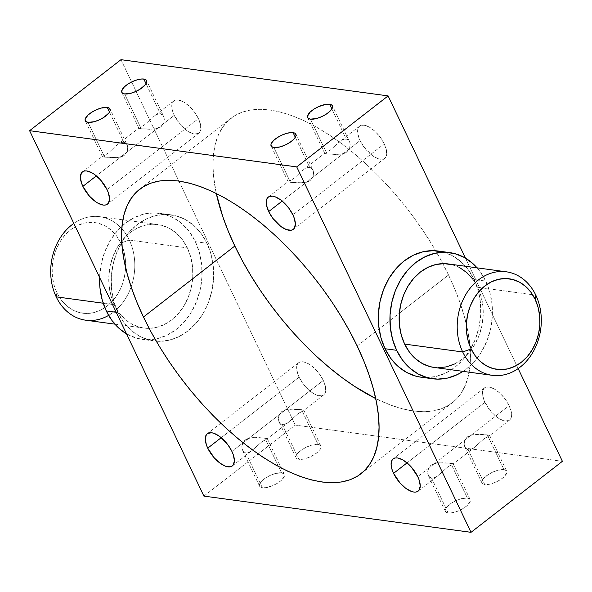 <?xml version="1.0" encoding="UTF-8"?>
<svg xmlns="http://www.w3.org/2000/svg" width="592" height="592" viewBox="0 0 592 592"><rect width="100%" height="100%" fill="white"/><g stroke="black" fill="none" stroke-linecap="round" stroke-linejoin="round"><path stroke-width="0.44" stroke-dasharray="2.96 2.22" d="M85.729 320.198A52.229 41.847 97.7 0 0 127.213 295.689A52.229 41.847 97.7 0 0 129.293 240.034L120.857 243.06A45.702 36.615 97.7 0 0 70.663 229.733A45.702 36.615 97.7 0 0 56.899 292.766L53.961 284.841L52.362 276.264L52.17 267.369L53.384 258.489L55.966 249.979L59.814 242.15L64.78 235.313L70.663 229.733L77.256 225.619L84.293 223.132L91.501 222.363L98.612 223.339L105.346 226.033L111.451 230.34L116.691 236.09L120.857 243.06L123.795 250.986L125.393 259.562L125.585 268.457L124.364 277.337L121.782 285.847L117.941 293.669L112.976 300.507L107.085 306.086L100.499 310.208L93.462 312.694L86.247 313.464L79.136 312.48L72.402 309.786L66.297 305.487L61.065 299.737L56.899 292.766L56.196 296.844L56.899 292.766A45.702 36.615 97.7 0 0 97.354 311.54A45.702 36.615 97.7 0 0 125.622 267.606A45.702 36.615 97.7 0 0 122.041 245.769A45.702 36.615 97.7 0 0 120.857 243.06L129.293 240.034A52.229 41.847 -82.3 0 1 108.632 315.388M161.912 114.337L160.388 113.805L146.046 83.724L160.388 113.805L163.096 115.433L161.912 114.337M163.903 116.972L163.096 115.433L164.31 118.837L163.769 123.018L161.039 126.784L158.841 128.05L150.79 129.359L141.199 128.716L124.616 93.943L141.199 128.716L153.565 129.226L158.841 128.05L161.039 126.784L163.769 123.018L164.347 119.85L163.903 116.972L146.587 80.586M125.363 142.739L123.839 142.206L109.498 112.132L123.839 142.206L126.547 143.841L125.363 142.739M127.354 145.373L126.547 143.841L127.761 147.245L127.221 151.419L124.49 155.185L122.292 156.451L114.241 157.761L104.651 157.117L88.067 122.352L104.651 157.117L117.016 157.635L122.292 156.451L124.49 155.185L127.221 151.419L127.798 148.252L127.354 145.373L110.038 108.987M347.741 139.534L346.224 139.002L331.875 108.928L346.224 139.002L348.925 140.637L347.741 139.534M349.731 142.176L348.925 140.637L350.138 144.041L349.598 148.215L346.868 151.981L344.67 153.254L336.619 154.556L327.036 153.913L310.445 119.147L327.036 153.913L339.394 154.431L344.67 153.254L346.868 151.981L349.598 148.215L350.183 145.055L349.731 142.176L332.415 105.783M311.192 167.943L309.675 167.403L295.327 137.329L309.675 167.403L312.376 169.038L311.192 167.943M313.183 170.577L312.376 169.038L313.59 172.442L313.05 176.623L310.319 180.382L308.121 181.655L300.07 182.958L290.487 182.321L273.896 147.549L290.487 182.321L302.845 182.832L308.121 181.655L310.319 180.382L313.05 176.623L313.634 173.456L313.183 170.577L295.867 134.192M489.48 435.305L480.504 434.291L472.253 434.765L467.51 436.815L465.845 438.554L464.269 442.69L464.239 444.755L465.453 448.166L468.161 449.794L469.922 449.705L468.161 449.794L484.744 484.567A13.712 5.195 -25.5 0 0 499.707 480.105A13.712 5.195 -25.5 0 0 506.715 471.202A13.712 5.195 -25.5 0 0 503.933 469.648L487.349 434.883L489.48 435.305L483.775 439.02L473.785 447.863L469.922 449.705L473.785 447.863L483.775 439.02L489.295 435.808M452.932 463.714L443.956 462.692L435.705 463.166L430.961 465.223L429.296 466.955L427.72 471.091L427.69 473.156L428.904 476.567L431.612 478.195L433.374 478.107L431.612 478.195L448.196 512.968A13.712 5.195 -25.5 0 0 463.159 508.506A13.712 5.195 -25.5 0 0 470.166 499.611A13.712 5.195 -25.5 0 0 467.384 498.057L450.801 463.284L452.932 463.714L447.226 467.421L437.236 476.264L433.374 478.107L437.236 476.264L447.226 467.421L452.747 464.209M303.644 410.108L294.675 409.087L286.424 409.56L281.681 411.618L280.016 413.349L278.44 417.486L278.41 419.55L279.624 422.962L282.325 424.597L284.093 424.508L282.325 424.597L298.916 459.362A13.712 5.195 -25.5 0 0 313.871 454.908A13.712 5.195 -25.5 0 0 320.879 446.005A13.712 5.195 -25.5 0 0 318.104 444.451L301.513 409.679L303.644 410.108L297.939 413.815L287.956 422.666L284.093 424.508L287.956 422.666L297.939 413.815L303.467 410.604M267.096 438.509L258.127 437.495L249.876 437.969L245.132 440.019L243.467 441.758L241.891 445.894L241.862 447.959L243.075 451.37L245.776 452.998L247.545 452.91L245.776 452.998L262.367 487.764A13.712 5.195 -25.5 0 0 277.322 483.309A13.712 5.195 -25.5 0 0 284.33 474.407A13.712 5.195 -25.5 0 0 281.555 472.853L264.964 438.087L267.096 438.509L261.39 442.224L251.408 451.067L247.545 452.91L251.408 451.067L261.39 442.224L266.918 439.005M384.267 143.841A20.402 9.45 -127.9 0 0 359.647 126.089A20.402 9.45 -127.9 0 0 360.069 140.556L282.192 201.08L360.069 140.556L358.715 137.263L357.59 131.365L358.685 127.117L360.025 125.822L364.036 125.156L369.29 127.08L374.973 131.306L380.234 137.196L384.267 143.841L386.458 150.235L386.472 155.415L385.651 157.28L384.304 158.575L382.499 159.233L377.777 158.597L372.205 155.459L364.102 147.208L360.069 140.556A20.402 9.45 -127.9 0 0 384.689 158.308A20.402 9.45 -127.9 0 0 384.267 143.841L292.892 214.852L384.267 143.841M307.914 167.492L309.675 167.403L306.005 168.172L307.914 167.492M304.044 169.342L302.061 170.881L304.044 169.342M300.07 172.679L298.079 174.588L300.07 172.679M296.059 176.49L298.079 174.588L296.059 176.49M292.196 179.494L294.061 178.177L292.196 179.494M289.355 181.004L290.598 180.405L289.355 181.004M288.348 181.892L290.487 182.321L288.348 181.892L288.533 181.396M344.463 139.09L346.224 139.002L342.553 139.764L344.463 139.09M340.592 140.94L338.609 142.48L340.592 140.94M336.619 144.278L334.628 146.187L336.619 144.278M332.608 148.089L334.628 146.187L332.608 148.089M328.745 151.086L330.61 149.776L328.745 151.086M325.903 152.603L327.147 152.003L325.903 152.603M324.897 153.491L327.036 153.913L324.897 153.491L325.082 152.995M198.431 118.637A20.402 9.45 -127.9 0 0 173.819 100.892A20.402 9.45 -127.9 0 0 174.24 115.359L96.363 175.883L174.24 115.359L172.886 112.066L171.761 106.168L172.857 101.913L174.196 100.625L178.207 99.952L183.453 101.883L189.144 106.109L194.405 111.992L198.431 118.637L200.621 125.038L200.636 130.21L199.815 132.083L198.475 133.37L194.465 134.044L189.218 132.12L186.376 130.255L180.789 125.104L174.24 115.359A20.402 9.45 -127.9 0 0 198.853 133.111A20.402 9.45 -127.9 0 0 198.431 118.637L107.063 189.647L198.431 118.637M122.085 142.295L123.839 142.206L120.176 142.968L122.085 142.295M118.208 144.145L116.224 145.684L118.208 144.145M114.234 147.482L112.251 149.391L114.234 147.482M110.23 151.286L112.251 149.391L110.23 151.286M106.368 154.29L108.225 152.98L106.368 154.29M103.526 155.807L104.769 155.208L103.526 155.807M102.52 156.688L104.651 157.117L102.52 156.688L102.697 156.199M158.634 113.886L160.388 113.805L156.725 114.567L158.634 113.886M154.756 115.736L152.773 117.283L154.756 115.736M150.782 119.073L148.799 120.983L150.782 119.073M146.779 122.884L148.799 120.983L146.779 122.884M142.916 125.889L144.781 124.572L142.916 125.889M140.075 127.398L141.318 126.799L140.075 127.398M139.068 128.286L141.199 128.716L139.068 128.286L139.246 127.791M323.306 380.434A20.402 9.45 -127.9 0 0 298.686 362.681A20.402 9.45 -127.9 0 0 299.108 377.148L221.23 437.673L299.108 377.148L297.754 373.855L296.629 367.958L297.724 363.71L299.064 362.415L303.074 361.749L308.321 363.673L314.012 367.898L319.273 373.781L323.306 380.434L325.496 386.828L325.511 392L324.682 393.872L323.343 395.167L321.537 395.826L316.816 395.19L311.244 392.052L308.395 389.684L303.141 383.801L299.108 377.148A20.402 9.45 -127.9 0 0 323.728 394.901A20.402 9.45 -127.9 0 0 323.306 380.434L243.075 442.786L323.306 380.434M231.931 451.444L243.075 442.786L231.931 451.444M509.135 405.631A20.402 9.45 -127.9 0 0 484.515 387.878A20.402 9.45 -127.9 0 0 484.937 402.353L407.059 462.87L484.937 402.353L483.583 399.06L482.458 393.162L483.553 388.907L484.892 387.619L488.903 386.946L494.157 388.87L499.84 393.103L505.102 398.986L509.135 405.631L511.325 412.032L511.34 417.205L510.519 419.077L509.179 420.364L505.168 421.038L499.914 419.106L497.073 417.249L491.493 412.099L484.937 402.353A20.402 9.45 -127.9 0 0 509.557 420.098A20.402 9.45 -127.9 0 0 509.135 405.631L417.76 476.641L509.135 405.631M114.271 304.717L103.186 303.215L114.271 304.717L119.036 312.68L125.016 319.251L131.994 324.172L139.69 327.25L147.815 328.368L156.059 327.494L164.102 324.645L171.628 319.946L178.362 313.568L184.031 305.753L188.426 296.807L191.379 287.083L192.77 276.938L192.548 266.77L190.728 256.965L187.368 247.907A52.229 41.847 -82.3 0 1 186.754 300.669A52.229 41.847 -82.3 0 1 149.154 328.368A52.229 41.847 -82.3 0 1 143.797 328.072A52.229 41.847 -82.3 0 1 114.271 304.717A52.229 41.847 -82.3 0 1 116.358 249.054A52.229 41.847 -82.3 0 1 157.835 224.553A52.229 41.847 -82.3 0 1 187.368 247.907L182.602 239.945L176.623 233.374L169.645 228.453L161.949 225.374L153.824 224.25L145.58 225.13L137.536 227.979L130.011 232.678L123.277 239.057L117.608 246.871L113.213 255.811L110.26 265.542L108.869 275.687L109.091 285.855L110.911 295.66L114.271 304.717M129.293 240.034L187.368 247.907L129.293 240.034A52.229 41.847 97.7 0 0 99.767 216.679A52.229 41.847 97.7 0 0 73.83 223.413A52.229 41.847 -82.3 0 1 129.293 240.034M117.889 312.502L116.217 312.28L117.889 312.502L113.797 301.469L111.577 289.518L111.303 277.13L112.998 264.765L116.594 252.902L121.952 242.002L128.864 232.486L137.07 224.708L146.246 218.981L156.044 215.51L166.093 214.437L175.994 215.806L185.377 219.558L193.88 225.552L201.176 233.559L206.978 243.268A63.655 51.001 -82.3 0 1 205.121 309.816A63.655 51.001 -82.3 0 1 156.288 341.221A63.655 51.001 -82.3 0 1 153.883 340.97A63.655 51.001 -82.3 0 1 117.889 312.502A63.655 51.001 -82.3 0 1 121.782 242.291A63.655 51.001 -82.3 0 1 170.984 214.807A63.655 51.001 -82.3 0 1 206.978 243.268L211.07 254.308L213.29 266.252L213.564 278.647L211.869 291.012L208.273 302.867L202.915 313.767L196.004 323.291L187.797 331.061L178.621 336.796L168.824 340.267L158.774 341.332L148.873 339.963L139.49 336.212L130.987 330.218L123.691 322.211L117.889 312.502M195.36 241.691L206.978 243.268L195.36 241.691A63.655 51.001 97.7 0 0 159.374 213.231A63.655 51.001 97.7 0 0 99.604 277.448L101.387 263.188L104.984 251.326L110.341 240.433L117.253 230.91L125.452 223.132L134.636 217.405L144.433 213.934L154.475 212.868L164.384 214.23L173.767 217.982L182.269 223.983L189.558 231.983L195.36 241.691L199.452 252.732L201.68 264.676L201.946 277.071L200.251 289.436L196.655 301.291L191.297 312.191L184.386 321.715L176.187 329.485L167.003 335.22L157.206 338.691L147.164 339.756L137.255 338.395L126.51 333.866A63.655 51.001 97.7 0 0 142.265 339.394A63.655 51.001 97.7 0 0 155.074 339.12A63.655 51.001 97.7 0 0 195.36 241.691M434.165 367.447A52.229 41.847 97.7 0 0 475.642 342.946A52.229 41.847 97.7 0 0 477.729 287.283L535.804 295.156L477.729 287.283L481.089 296.34L482.909 306.145L483.131 316.313L481.74 326.458L478.787 336.189L474.392 345.129L468.723 352.943L461.989 359.322L454.464 364.021M421.016 377.193A63.655 51.001 97.7 0 0 471.565 347.334A63.655 51.001 97.7 0 0 474.111 279.498L485.721 281.074A63.655 51.001 -82.3 0 1 463.055 371.362L466.548 368.868L474.747 361.09L481.659 351.567L487.016 340.674L490.613 328.812L492.307 316.446L492.041 304.059L489.813 292.108L485.721 281.074L479.92 271.358L477.093 267.85A63.655 51.001 -82.3 0 1 485.721 281.074L474.111 279.498L468.309 269.789L461.013 261.782L452.51 255.788L443.127 252.037M448.536 274.984A180.197 83.487 -127.9 0 0 442.846 263.632A180.197 83.487 -127.9 0 0 435.712 250.779A180.197 83.487 -127.9 0 0 231.109 118.208A180.197 83.487 -127.9 0 0 216.287 193.429L213.601 176.756L212.95 164.813L213.542 153.802L215.362 143.804L218.396 134.939L222.622 127.28L227.994 120.909L234.462 115.877L241.958 112.243L250.423 110.031L259.762 109.268L269.885 109.964L280.704 112.11L292.115 115.684L303.999 120.65L316.246 126.969L328.738 134.569L341.355 143.382L353.972 153.328L366.47 164.302L378.732 176.201L390.639 188.915L402.079 202.316L412.927 216.28L423.095 230.665L432.478 245.34L440.988 260.162L448.536 274.984L455.063 289.673L460.495 304.073L464.779 318.059L467.88 331.49L469.767 344.233L470.418 356.177L469.833 367.195L468.013 377.185L464.972 386.051L460.746 393.71L455.374 400.081L448.914 405.113L441.41 408.754L432.952 410.959L423.613 411.721L413.482 411.026L402.664 408.88L391.26 405.305L375.713 398.571A180.197 83.487 -127.9 0 0 452.266 402.782A180.197 83.487 -127.9 0 0 448.536 274.984L399.363 313.205L448.536 274.984M357.168 345.994L399.363 313.205L357.168 345.994M452.31 264.75L460.006 267.828M472.964 279.32L477.729 287.283A52.229 41.847 97.7 0 0 448.203 263.928M438.176 367.75L434.358 367.477M465.49 258.134L518.17 368.587L465.49 258.134M421.252 377.23L425.907 377.563L435.956 376.49L445.754 373.019L454.93 367.292L463.136 359.514L470.048 349.998L475.406 339.098L479.002 327.235L480.697 314.87L480.423 302.482L478.203 290.531L474.111 279.498A63.655 51.001 97.7 0 0 438.117 251.03M120.975 59.674L295.267 425.093L562.4 461.316L295.267 425.093L120.975 59.674M203.892 496.103L295.267 425.093L203.892 496.103M503.933 469.648L506.315 470.64L506.87 472.616L504.184 476.738L500.44 479.646L495.77 482.169L490.879 483.923L484.744 484.567L482.362 483.575L481.807 481.599L483.153 478.943L488.237 474.569L492.907 472.046L497.798 470.292L503.933 469.648A13.712 5.195 -25.5 0 0 488.97 474.111A13.712 5.195 -25.5 0 0 481.962 483.013A13.712 5.195 -25.5 0 0 484.744 484.567L468.161 449.794L466.644 449.261L464.646 446.62L464.202 443.741L464.779 440.581L467.51 436.815L469.7 435.549L474.984 434.365L487.349 434.883L503.933 469.648M467.384 498.057L469.767 499.049L470.322 501.017L467.636 505.139L463.891 508.047L459.222 510.57L454.33 512.324L449.964 513.042L446.79 512.613L445.813 511.976L445.258 510.001L446.605 507.344L451.689 502.978L456.358 500.455L461.249 498.701L467.384 498.057A13.712 5.195 -25.5 0 0 452.421 502.512A13.712 5.195 -25.5 0 0 445.413 511.414A13.712 5.195 -25.5 0 0 448.196 512.968L431.612 478.195L430.095 477.67L428.097 475.021L427.653 472.142L428.231 468.982L430.961 465.223L433.152 463.95L438.435 462.766L450.801 463.284L467.384 498.057M318.104 444.451L320.479 445.443L321.042 447.411L320.598 448.684L318.355 451.533L314.611 454.441L309.934 456.965L305.043 458.719L300.684 459.436L297.51 459.007L296.533 458.371L295.97 456.402L296.414 455.13L298.664 452.281L302.401 449.372L307.078 446.849L311.969 445.095L318.104 444.451A13.712 5.195 -25.5 0 0 303.141 448.906A13.712 5.195 -25.5 0 0 296.133 457.808A13.712 5.195 -25.5 0 0 298.916 459.362L282.325 424.597L280.815 424.064L278.817 421.415L278.366 418.537L278.95 415.377L281.681 411.618L283.871 410.345L289.155 409.168L301.513 409.679L318.104 444.451M281.555 472.853L283.931 473.844L284.493 475.82L281.807 479.934L278.062 482.85L273.386 485.373L266.208 487.623L262.367 487.764L259.984 486.779L259.422 484.804L259.866 483.538L262.115 480.682L265.852 477.774L270.529 475.25L275.421 473.496L281.555 472.853A13.712 5.195 -25.5 0 0 266.592 477.315A13.712 5.195 -25.5 0 0 259.585 486.217A13.712 5.195 -25.5 0 0 262.367 487.764L245.776 452.998L244.267 452.466L242.269 449.824L241.817 446.938L242.402 443.785L245.132 440.019L247.323 438.753L252.606 437.569L264.964 438.087L281.555 472.853M259.585 486.217L242.269 449.824M296.133 457.808L278.817 421.415M445.413 511.414L428.097 475.021M481.962 483.013L464.646 446.62M489.658 435.446L506.715 471.202M453.109 463.847L470.166 499.611M303.822 410.241L320.879 446.005M267.273 438.642L284.33 474.407M359.647 126.089L339.638 141.636M268.272 197.099L288.282 181.552M303.089 170.045L324.83 153.143M173.819 100.892L153.809 116.439M82.443 171.902L102.453 156.347M117.26 144.84L139.002 127.946M298.686 362.681L207.341 433.67M484.515 387.878L393.147 458.889M143.797 328.072L114.907 324.15M153.883 340.97L142.265 339.394M139.734 189.218L231.109 118.208M360.891 473.792L452.266 402.782M170.984 214.807L159.374 213.231M157.835 224.553L99.767 216.679M509.557 420.098L489.547 435.653M418.181 491.108L438.191 475.561M474.74 447.16L452.998 464.054M323.728 394.901L303.718 410.448M232.353 465.911L252.362 450.364M288.911 421.955L267.17 438.857M198.853 133.111L107.485 204.122M384.689 158.308L293.314 229.319M288.178 181.759L271.121 145.995M324.727 153.358L307.67 117.593M102.342 156.554L85.285 120.798M138.891 128.153L121.834 92.389"/><path stroke-width="0.89" d="M108.632 315.388A52.229 41.847 -82.3 0 1 56.196 296.844A52.229 41.847 97.7 0 0 85.729 320.198L114.907 324.15M434.358 367.477L430.051 366.626L422.355 363.547L415.377 358.626L409.398 352.055L404.632 344.093L462.707 351.966A52.229 41.847 -82.3 0 1 464.787 296.311A52.229 41.847 -82.3 0 1 506.271 271.802A52.229 41.847 -82.3 0 1 535.804 295.156L535.101 299.234A45.702 36.615 -82.3 0 1 521.337 362.267A45.702 36.615 -82.3 0 1 471.143 348.94L462.707 351.966A52.229 41.847 97.7 0 0 520.065 367.195A52.229 41.847 97.7 0 0 535.804 295.156A52.229 41.847 -82.3 0 1 533.718 350.819A52.229 41.847 -82.3 0 1 492.233 375.321A52.229 41.847 -82.3 0 1 462.707 351.966L404.632 344.093A52.229 41.847 97.7 0 0 434.165 367.447L492.233 375.321M143.804 79.032A13.712 5.195 154.5 0 1 146.587 80.586A13.712 5.195 154.5 0 1 139.579 89.488A13.712 5.195 154.5 0 1 124.616 93.943L130.751 93.299L135.642 91.545L140.311 89.022L145.395 84.656L146.742 81.999L146.187 80.024L145.21 79.387L142.036 78.958L137.67 79.676L132.778 81.43L128.109 83.953L124.364 86.861L121.678 90.983L122.233 92.951L124.616 93.943A13.712 5.195 154.5 0 1 121.834 92.389A13.712 5.195 154.5 0 1 128.841 83.494A13.712 5.195 154.5 0 1 143.804 79.032L146.046 83.724L143.804 79.032M107.256 107.433A13.712 5.195 154.5 0 1 110.038 108.987A13.712 5.195 154.5 0 1 103.03 117.889A13.712 5.195 154.5 0 1 88.067 122.352L94.202 121.708L99.093 119.954L103.763 117.431L108.847 113.057L110.193 110.401L109.638 108.425L107.256 107.433L101.121 108.077L96.23 109.831L91.56 112.354L87.816 115.262L85.13 119.384L85.685 121.36L88.067 122.352A13.712 5.195 154.5 0 1 85.285 120.798A13.712 5.195 154.5 0 1 92.293 111.895A13.712 5.195 154.5 0 1 107.256 107.433L109.498 112.132L107.256 107.433M329.633 104.236A13.712 5.195 154.5 0 1 332.415 105.783A13.712 5.195 154.5 0 1 325.408 114.685A13.712 5.195 154.5 0 1 310.445 119.147L316.579 118.504L321.471 116.75L326.148 114.226L329.885 111.318L332.134 108.462L332.578 107.196L332.016 105.221L329.633 104.236L325.792 104.377L318.614 106.627L313.938 109.15L310.193 112.066L307.507 116.18L308.069 118.156L310.445 119.147A13.712 5.195 154.5 0 1 307.67 117.593A13.712 5.195 154.5 0 1 314.678 108.691A13.712 5.195 154.5 0 1 329.633 104.236L331.875 108.928L329.633 104.236M293.084 132.638A13.712 5.195 154.5 0 1 295.867 134.192A13.712 5.195 154.5 0 1 288.859 143.094A13.712 5.195 154.5 0 1 273.896 147.549L280.031 146.905L284.922 145.151L289.599 142.628L293.336 139.719L295.586 136.87L296.03 135.598L295.467 133.629L294.49 132.993L291.316 132.564L286.957 133.281L282.066 135.035L277.389 137.559L273.645 140.467L271.402 143.316L270.958 144.589L271.521 146.557L273.896 147.549A13.712 5.195 154.5 0 1 271.121 145.995A13.712 5.195 154.5 0 1 278.129 137.092A13.712 5.195 154.5 0 1 293.084 132.638L295.327 137.329L293.084 132.638M268.694 211.566A20.402 9.45 52.1 0 1 268.272 197.099A20.402 9.45 52.1 0 1 292.892 214.852L294.246 218.145L295.371 224.042L294.276 228.29L292.936 229.585L291.131 230.244L286.41 229.607L280.83 226.47L272.727 218.219L268.694 211.566L266.504 205.172L266.489 200L267.318 198.128L268.657 196.833L272.668 196.167L275.184 196.81L280.756 199.948L283.605 202.316L288.859 208.199L292.892 214.852A20.402 9.45 52.1 0 1 293.314 229.319A20.402 9.45 52.1 0 1 268.694 211.566L282.192 201.08L268.694 211.566M82.865 186.369A20.402 9.45 52.1 0 1 82.443 171.902A20.402 9.45 52.1 0 1 107.063 189.647L108.417 192.94L109.542 198.838L108.447 203.093L107.108 204.381L105.295 205.047L103.097 205.054L97.843 203.13L95.001 201.265L89.422 196.115L82.865 186.369L81.511 183.076L80.386 177.178L81.481 172.923L82.821 171.636L84.634 170.97L86.832 170.962L92.086 172.894L94.927 174.751L100.507 179.901L107.063 189.647A20.402 9.45 52.1 0 1 107.485 204.122A20.402 9.45 52.1 0 1 82.865 186.369L96.363 175.883L82.865 186.369M207.733 448.159A20.402 9.45 52.1 0 1 207.311 433.692A20.402 9.45 52.1 0 1 231.931 451.444L233.285 454.737L234.41 460.635L233.315 464.883L231.975 466.178L230.17 466.836L225.448 466.2L219.869 463.062L214.289 457.905L207.733 448.159L206.379 444.866L205.254 438.968L206.349 434.72L207.696 433.425L211.707 432.759L214.223 433.403L219.795 436.541L227.898 444.792L231.931 451.444A20.402 9.45 52.1 0 1 232.353 465.911A20.402 9.45 52.1 0 1 207.733 448.159L221.23 437.673L207.733 448.159M393.569 473.363A20.402 9.45 52.1 0 1 393.147 458.889A20.402 9.45 52.1 0 1 417.76 476.641L419.114 479.934L420.239 485.832L419.143 490.087L417.804 491.375L415.998 492.041L413.793 492.048L411.277 491.397L405.705 488.259L400.118 483.109L393.569 473.363L392.215 470.07L391.09 464.165L392.185 459.917L393.525 458.63L395.33 457.964L397.535 457.956L402.782 459.88L408.473 464.113L411.211 466.896L417.76 476.641A20.402 9.45 52.1 0 1 418.181 491.108A20.402 9.45 52.1 0 1 393.569 473.363L407.059 462.87L393.569 473.363M103.186 303.215L56.196 296.844L103.186 303.215M116.217 312.28L106.279 310.926A63.655 51.001 97.7 0 0 126.51 333.866L119.369 328.641L112.08 320.642L106.279 310.926L116.217 312.28M443.127 252.037L433.226 250.668L423.176 251.733L413.379 255.204L404.203 260.939L395.996 268.709L389.085 278.233L383.727 289.133L380.131 300.988L378.436 313.353L378.71 325.748L380.93 337.692L385.022 348.732A63.655 51.001 97.7 0 0 421.016 377.193L432.626 378.769A63.655 51.001 -82.3 0 1 396.64 350.309L385.022 348.732L390.824 358.441L398.12 366.448L406.623 372.442L416.006 376.194L421.252 377.23M449.735 252.606L438.117 251.03A63.655 51.001 97.7 0 0 387.568 280.897A63.655 51.001 97.7 0 0 385.022 348.732L396.64 350.309A63.655 51.001 -82.3 0 1 399.178 282.473A63.655 51.001 -82.3 0 1 449.735 252.606A63.655 51.001 -82.3 0 1 477.093 267.85L472.631 263.359L464.128 257.365L454.745 253.605L444.836 252.244L434.794 253.309L424.997 256.78L415.813 262.515L407.614 270.285L400.703 279.809L395.345 290.709L391.749 302.564L390.054 314.929L390.32 327.324L392.548 339.268L396.64 350.309L402.442 360.017L409.731 368.017L418.233 374.018L427.616 377.77L437.525 379.132L447.567 378.066L457.364 374.595L463.055 371.362A63.655 51.001 -82.3 0 1 432.626 378.769M143.464 317.016A180.197 83.487 52.1 0 1 139.734 189.218A180.197 83.487 52.1 0 1 357.168 345.994L363.688 360.683L369.119 375.084L373.411 389.07L376.512 402.501L378.399 415.244L379.05 427.187L378.458 438.198L376.638 448.196L373.604 457.061L369.378 464.72L364.006 471.091L357.538 476.123L350.042 479.757L341.577 481.969L332.238 482.732L322.115 482.036L311.296 479.89L299.885 476.316L288.001 471.35L275.754 465.031L263.262 457.431L250.645 448.618L238.028 438.672L225.53 427.698L213.268 415.799L201.361 403.085L189.921 389.684L179.073 375.72L168.905 361.335L159.522 346.66L151.012 331.838L143.464 317.016L136.937 302.327L131.505 287.927L127.221 273.941L124.12 260.51L122.233 247.767L121.582 235.823L122.167 224.805L123.987 214.815L127.028 205.949L131.254 198.29L136.626 191.919L143.086 186.887L150.59 183.246L159.048 181.041L168.387 180.279L178.518 180.974L189.336 183.12L200.74 186.695L212.624 191.66L224.871 197.98L237.362 205.579L249.979 214.393L262.596 224.338L275.102 235.313L287.364 247.212L299.271 259.925L310.704 273.326L321.56 287.29L331.727 301.676L341.103 316.35L349.613 331.172L357.168 345.994A180.197 83.487 52.1 0 1 360.891 473.792A180.197 83.487 52.1 0 1 143.464 317.016L234.832 246.006L143.464 317.016M216.287 193.429A180.197 83.487 -127.9 0 0 234.832 246.006L228.312 231.317L222.881 216.916L216.287 193.429M506.271 271.802L448.203 263.928A52.229 41.847 97.7 0 0 406.719 288.43A52.229 41.847 97.7 0 0 404.632 344.093L401.272 335.035L399.452 325.23L399.23 315.062L400.621 304.917L403.574 295.193L407.969 286.247L413.638 278.432L420.372 272.054L427.898 267.355L435.941 264.506L444.185 263.632L452.31 264.75M460.006 267.828L466.984 272.749L472.964 279.32M454.464 364.021L446.42 366.87L438.176 367.75M562.4 461.316L471.025 532.326L296.733 166.907L388.108 95.897L465.49 258.134L388.108 95.897L120.975 59.674L388.108 95.897L296.733 166.907L29.6 130.684L203.892 496.103L471.025 532.326L296.733 166.907L29.6 130.684L120.975 59.674L29.6 130.684L203.892 496.103L471.025 532.326L562.4 461.316L518.17 368.587L562.4 461.316M375.713 398.571L354.638 386.421L342.021 377.607L329.404 367.662L316.898 356.687L304.636 344.788L292.729 332.075L281.296 318.674L270.44 304.71L260.273 290.324L250.897 275.65L242.387 260.828L234.832 246.006A180.197 83.487 -127.9 0 0 375.713 398.571M535.101 299.234L530.935 292.263L525.703 286.513L519.598 282.214L512.864 279.52L505.753 278.536L498.538 279.306L491.501 281.792L484.915 285.914L479.024 291.493L474.059 298.331L470.218 306.153L467.636 314.663L466.415 323.543L466.607 332.438L468.205 341.014L471.143 348.94L475.309 355.91L480.549 361.66L486.654 365.967L493.388 368.661L500.499 369.637L507.707 368.868L514.744 366.381L521.337 362.267L527.22 356.687L532.186 349.85L536.034 342.021L538.616 333.511L539.83 324.631L539.638 315.736L538.039 307.159L535.101 299.234L535.804 295.156A52.229 41.847 97.7 0 0 478.44 279.935A52.229 41.847 97.7 0 0 462.707 351.966L471.143 348.94A45.702 36.615 -82.3 0 1 484.915 285.914A45.702 36.615 -82.3 0 1 535.101 299.234M99.604 277.448A63.655 51.001 97.7 0 0 106.279 310.926L102.187 299.892L99.959 287.941L99.604 277.448M73.83 223.413A52.229 41.847 97.7 0 0 56.196 296.844A52.229 41.847 -82.3 0 1 73.83 223.413"/></g></svg>

